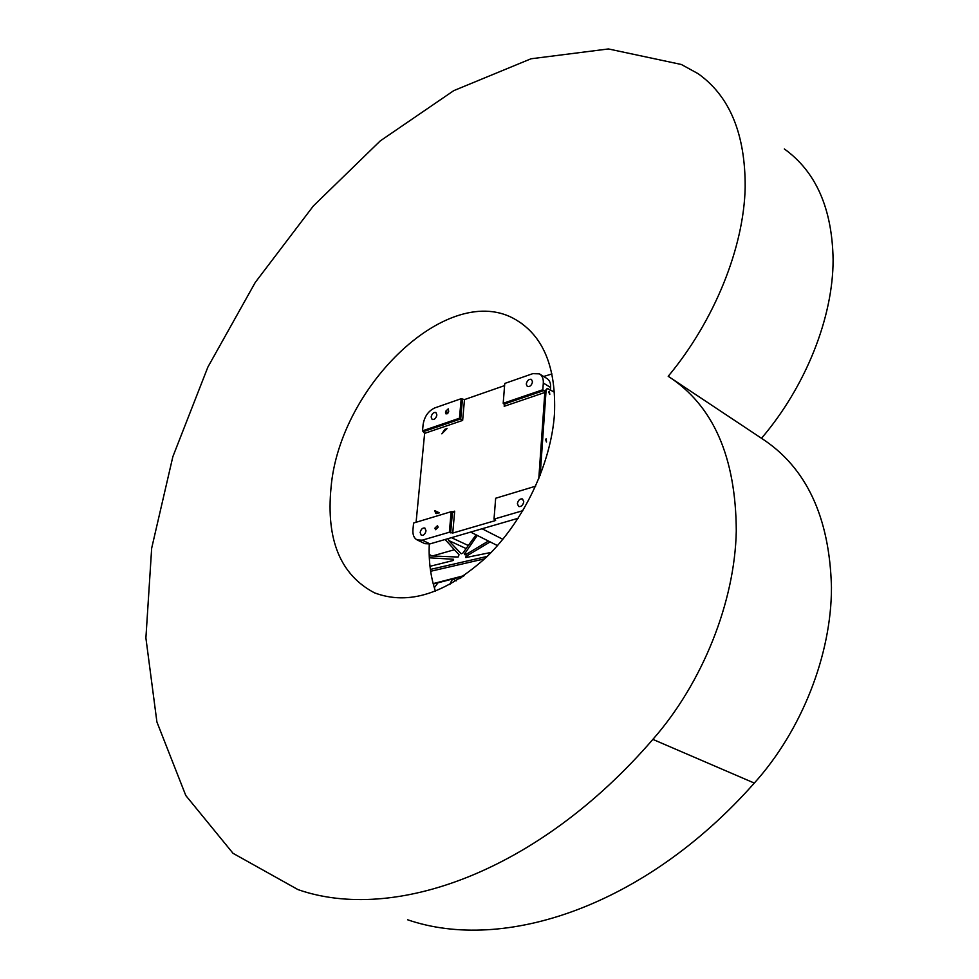<?xml version="1.0" encoding="UTF-8"?>
<svg xmlns="http://www.w3.org/2000/svg" width="979" height="979" viewBox="0 0 979 979"><rect width="100%" height="100%" fill="white"/><g stroke="black" fill="none" stroke-linecap="round" stroke-linejoin="round"><path stroke-width="1.47" d="M426.024 530.802C425.216 534.142 423.65 535.648 421.325 535.342L420.15 532.539C420.958 529.211 422.524 527.693 424.862 527.999L426.024 530.802M523.777 501.774C522.933 505.335 521.22 506.914 518.637 506.51L517.377 503.671C518.221 500.122 519.935 498.544 522.517 498.947L523.777 501.774M438.139 527.204L435.545 529.7L434.896 528.17L437.491 525.674L438.139 527.204M532.515 381.859C531.634 385.396 529.908 386.962 527.338 386.546L526.261 384.025C527.143 380.488 528.868 378.922 531.438 379.338L532.515 381.859M436.891 414.974C436.047 418.302 434.468 419.795 432.155 419.477L431.139 416.968C431.984 413.64 433.562 412.135 435.888 412.465L436.891 414.974M435.716 511.699L436.279 513.608M439.363 512.825L435.753 513.461L434.737 510.597L439.363 512.825M441.835 433.819L444.809 429.328L447.048 428.569L441.835 433.819M548.778 392.665L549.403 393.044L548.778 392.212M429.977 543.896L422.279 540.163L449.349 532.233L451.172 511.687L413.591 523.031L412.942 529.761C412.587 534.864 414.007 538.254 417.189 539.943L424.886 543.675L429.977 543.896L518.172 518.27M422.512 430.833L459.457 418.217L461.195 398.686L434.774 407.925C428.386 410.911 424.507 416.393 423.136 424.397L422.512 430.833L424.629 433.354L416.087 522.284M544.875 391.71L542.831 389.752L543.308 383.022L550.639 387.513L550.504 389.826M550.639 387.513C550.847 383.095 549.537 380.048 546.723 378.371L540.004 374.235M422.279 540.163L417.189 539.943M451.833 512.029L454.672 511.16L453.081 512.384L451.172 511.687M504.589 385.604L464.487 399.591L461.195 398.686M449.349 532.233L452.751 533.053L495.178 520.644L495.692 520.216L494.016 519.127L522.896 510.659M459.457 418.217L462.651 420.419L424.629 433.354M445.641 411.315L448.26 408.843L448.7 411.51L446.081 413.982L445.518 412.612L445.641 411.315L448.272 412.795M544.826 392.481L504.197 406.297L504.772 404.816L503.194 403.287L504.76 383.45L532.833 373.635L539.405 373.868C542.219 375.544 543.516 378.592 543.308 383.022M503.194 403.287L542.831 389.752M535.635 486.184L495.668 498.25L494.016 519.127M442.973 432.571L445.604 429.916M438.678 512.58L436.61 512.751L435.569 511.099M436.989 512.874L437.87 513.277M546.502 442.006L546.135 438.8L546.502 442.006M546.441 441.97L545.597 439.314M549.77 394.451L549.39 391.294L549.77 394.451M549.733 394.427L548.852 391.833M540.175 475.39L546.074 390.621L547.457 388.467L554.518 392.273M547.151 388.577L544.924 391.013L546.074 390.621M538.78 478.853L544.924 391.013M460.546 578.124L459.371 578.442M461.807 577.292L461.868 576.57M452.592 578.883L449.851 584.549L452.359 578.944M459.849 577.072L461.195 577.696M460.546 576.9L461.623 577.414M459.763 578.638L457.621 577.622M452.579 579.017L456.349 580.792M476.051 534.815L462.847 553.135L461.195 553.771L448.627 540.469L448.48 538.523M488.423 541.032L465.258 554.909M465.612 554.726L464.425 554.126L464.903 554.75M464.425 554.126L477.299 535.44M429.316 557.81L453.583 559.278L453.155 560.502L429.989 566.315M491.213 552.401L465.82 557.565L466.016 556.353L490.136 541.901M445.09 539.515L459.041 554.75L458.111 557.039L429.23 555.864M464.487 553.221L466.457 554.224M429.952 565.984L431.005 566.046M454.427 549.708L432.228 556.035M467.938 546.074L467.24 547.028M554.481 413.787C551.189 463.3 524.279 520.326 486.869 556.77C446.045 593.715 408.573 605.732 374.431 592.809C340.459 574.906 325.995 539.796 331.049 487.481C339.737 385.481 449.398 280.178 515.749 319.68C543.382 336.042 556.292 367.419 554.481 413.787M435.471 591.279C430.638 576.974 428.569 561.236 429.279 544.079M784.338 148.955C815.935 171.643 832.199 208.527 833.105 259.606C833.166 317.465 805.693 386.558 761.491 438.286C806.28 467.289 829.605 516.973 831.465 587.339C831.526 654.437 801.887 730.322 754.319 783.078C644.99 906.689 503.781 952.873 407.631 919.783M736.281 530.961C734.862 601.681 702.751 682.644 652.871 739.39C538.095 872.387 393.534 923.013 298.008 889.617L233.039 853.321L185.802 795.535L156.909 721.976L145.895 637.978L151.672 548.203L172.842 456.716L207.903 367.027L255.286 282.393L313.366 205.945L380.256 140.903L453.754 90.643L531.022 58.777L608.436 48.95L681.372 64.492L698.027 73.633C729.636 95.991 745.349 133.817 745.178 187.111C743.979 247.516 714.413 320.782 668.204 376.291C713.189 405.306 735.878 456.863 736.281 530.961M761.491 438.286L673.919 380.085M543.651 376.487L551.972 373.941M435.631 511.43L434.713 510.965M445.702 429.818L444.809 429.328M502.851 539.307L482.084 528.758M504.197 406.297L504.381 403.984M464.487 399.591L462.651 420.419M454.672 511.16L452.751 533.053M495.178 520.644L495.252 519.763M423.76 431.519L460.705 418.926L462.431 399.395M544.067 390.499L504.43 404.009M447.476 413.713L445.518 412.612M452.445 512.335L450.634 532.87M452.322 579.397L451.698 579.103M452.163 579.996L450.793 579.348M438.041 582.713L434.333 587.743M464.291 575.579L433.159 583.619M430.638 571.271L484.764 558.789M466.126 548.57L448.627 540.469M487.248 556.402L430.381 569.423M466.016 556.353L468.048 557.124M432.118 556.035L429.181 554.408M468.329 545.511L451.429 537.667M754.319 783.078L652.871 739.39M497.491 545.597L470.63 532.087M437.368 513.143L436.61 512.751M463.397 576.203L433.269 584.035M522.125 323.755L515.749 319.68"/></g></svg>
